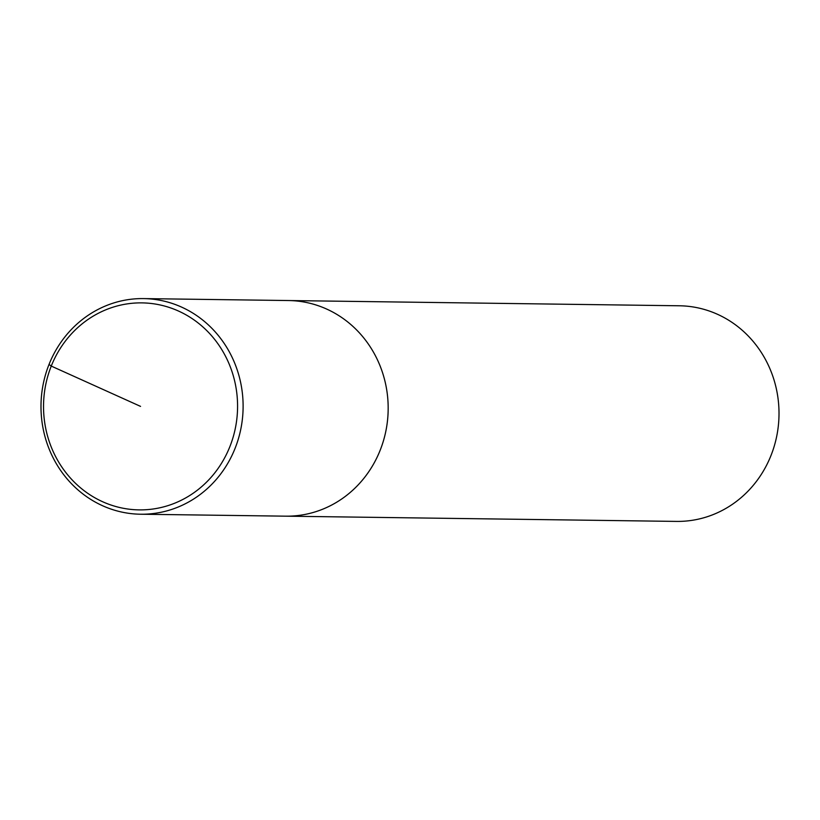 <?xml version="1.0" encoding="UTF-8"?>
<svg xmlns="http://www.w3.org/2000/svg" width="820" height="820" viewBox="0 0 820 820"><rect width="100%" height="100%" fill="white"/><g stroke="black" fill="none" stroke-linecap="round" stroke-linejoin="round"><path stroke-width="1.23" d="M140.609 514.222L285.667 516.169A107.82 101.065 -89.2 0 0 388.167 409.703A107.82 101.065 -89.2 0 0 288.558 300.54A107.82 101.065 90.8 0 1 380.121 450.344A107.82 101.065 90.8 0 1 285.667 516.169L676.5 521.407A107.82 101.065 -89.2 0 0 779 414.951A107.82 101.065 -89.2 0 0 679.39 305.778L143.5 298.593A107.82 101.065 90.8 0 1 235.063 448.396A107.82 101.065 90.8 0 1 140.609 514.222A107.82 101.065 90.8 0 1 41 405.049A107.82 101.065 90.8 0 1 143.5 298.593M229.846 446.695A103.504 97.016 -89.2 0 0 128.761 303.666A103.504 97.016 -89.2 0 0 63.048 468.794A103.504 97.016 -89.2 0 0 229.846 446.695M140.548 406.382L51.25 366.079L49.036 364.418"/></g></svg>
